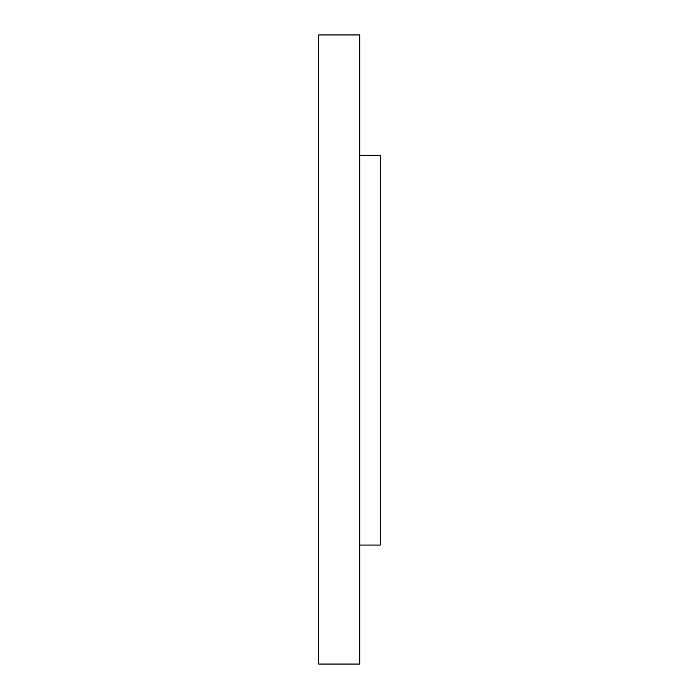 <?xml version="1.0" encoding="UTF-8"?>
<svg xmlns="http://www.w3.org/2000/svg" width="699" height="699" viewBox="0 0 699 699"><rect width="100%" height="100%" fill="white"/><g stroke="black" fill="none" stroke-linecap="round" stroke-linejoin="round"><path stroke-width="1.05" d="M318.727 34.95L359.758 34.95L359.758 664.05L318.727 664.05L318.727 34.95M359.758 155.3L380.273 155.3L380.273 545.071L359.758 545.071"/></g></svg>
